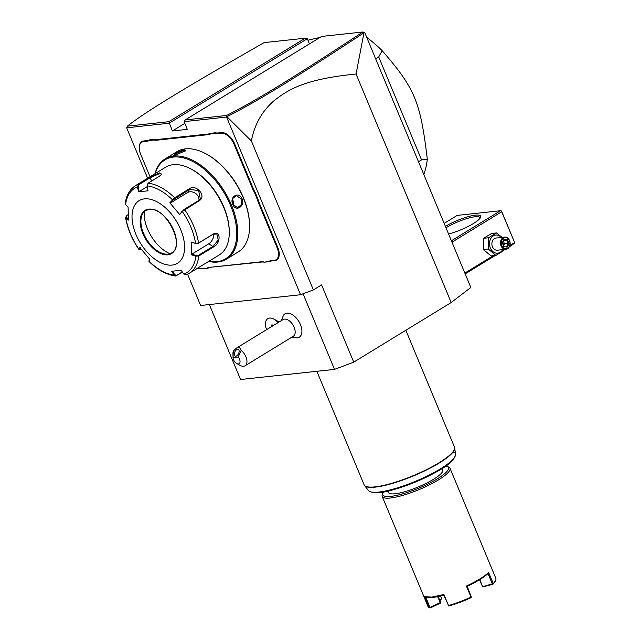 <?xml version="1.0" encoding="UTF-8"?>
<svg xmlns="http://www.w3.org/2000/svg" width="640" height="640" viewBox="0 0 640 640"><rect width="100%" height="100%" fill="white"/><g stroke="black" fill="none" stroke-linecap="round" stroke-linejoin="round"><path stroke-width="0.96" d="M363.968 32.792L356.072 74.024C303.328 79.16 287.408 90.352 274.16 100.608C262.064 111.08 254.464 124.528 251.368 140.96L226.92 116.68C257.976 101.032 296.744 77 363.968 32.792L364.712 32.52L470.832 287.472L451.184 302.52L353.736 362.152L334.528 369.392L240.544 379.504L209.344 304.56M356.072 74.024L451.184 302.52M364.376 32.344L362.864 32L321.656 36.432L185.224 119.92L184.08 121.632L187.296 129.352L172.384 130.96L168.816 121.688L305.248 38.2L264.04 42.632C185.216 87.816 145.144 112 127.44 126.136L126.648 127.808L169.168 123.232L307.304 38.696L309.464 43.896M303.064 293.8L334.528 369.392M278.928 322.112A7.536 4.328 -121.5 0 0 277.272 320.928L273.856 319.088A12.24 7.024 -121.5 0 0 267.816 318.664A12.24 7.024 -121.5 0 0 267.808 318.672A12.24 7.024 -121.5 0 0 265.568 325.848A12.24 7.024 58.5 0 0 266.616 329.648M291.584 337.328L297.168 337.88A13.696 7.864 -121.5 0 0 300.456 324.624A13.696 7.864 -121.5 0 0 291.744 314.336A13.696 7.864 -121.5 0 0 283.408 315.4L281.36 320.624M251.368 140.96L313.368 289.92L321.576 284.896L353.736 362.152M313.368 289.92L300.56 294.744L200.616 305.496L187.592 274.208M126.648 127.808L147.632 178.224M184.08 121.632L226.6 117.056L300.56 294.744M271.152 260.72L271.672 260.952A25.216 14.472 -121.5 0 0 268.848 261.72L268.288 261.488A25.704 14.76 58.5 0 1 271.152 260.72L274.144 260.4A12.976 7.448 -121.5 0 0 277.184 247.848L277.824 247.608L259.44 203.44A25.216 14.472 -121.5 0 1 257.88 198.944L255.184 192.456L254.56 192.744A25.704 14.76 58.5 0 1 252.384 188.272L234 144.104A12.976 7.448 -121.5 0 0 221.224 133.256L218.224 133.576A25.704 14.76 58.5 0 1 215 133.464L210.672 133.928A25.704 14.76 58.5 0 1 207.816 134.696L157.064 140.16A25.704 14.76 58.5 0 1 153.84 140.048L149.512 140.512A25.704 14.76 58.5 0 1 146.648 141.28L143.648 141.6A12.976 7.448 -121.5 0 0 139.24 148.136A12.976 7.448 -121.5 0 0 140.616 154.152L150.024 176.76M277.824 247.608A13.464 7.728 58.5 0 1 274.672 260.632L271.672 260.952M210.512 267.536A25.216 14.472 -121.5 0 0 207.68 268.296L207.128 268.072A25.704 14.76 58.5 0 1 209.984 267.304L261.264 262.072A25.216 14.472 -121.5 0 1 264.456 262.192L268.848 261.72M196.64 268.776L200.096 268.656A25.216 14.472 -121.5 0 1 203.296 268.768L207.68 268.296M197.104 268.976A13.464 7.728 58.5 0 1 196.256 269.008M139.232 147.936A13.464 7.728 58.5 0 1 139.232 147.736A13.464 7.728 58.5 0 1 143.808 140.952L146.808 140.632A25.216 14.472 -121.5 0 0 149.64 139.864L149.512 140.512M207.816 134.696L207.968 134.048L157.224 139.512A25.216 14.472 -121.5 0 1 154.024 139.392L149.64 139.864M207.968 134.048A25.216 14.472 -121.5 0 0 210.8 133.28L210.672 133.928M221.224 133.256L221.384 132.608L218.384 132.928A25.216 14.472 -121.5 0 1 215.184 132.808L210.8 133.28M221.384 132.608A13.464 7.728 58.5 0 1 234.64 143.864L253.024 188.032A25.216 14.472 -121.5 0 0 255.184 192.456M226.848 116.68L226.6 115.472C257.248 100.008 295.992 75.984 362.864 32M185.224 119.92L226.6 115.472M172.384 130.96L184.8 123.36M305.248 38.2L307.304 38.696M127.44 126.136L168.816 121.688M257.88 198.944L257.224 199.144L254.56 192.744M277.184 247.848L258.8 203.68A25.704 14.76 58.5 0 1 257.224 199.144M264.456 262.192L268.288 261.488M209.984 267.304L260.736 261.84A25.704 14.76 58.5 0 1 263.96 261.952M203.296 268.768L207.128 268.072M196.704 268.728L199.576 268.424A25.704 14.76 58.5 0 1 202.8 268.536M154.024 139.392L153.84 140.048M215.184 132.808L215 133.464M208.64 261.432A58.752 33.728 -121.5 0 0 217.784 262.032A58.752 33.728 -121.5 0 0 226.4 259.168L238.2 251.952A58.752 33.728 -121.5 0 0 249.568 225.224L249.56 224.616A58.016 33.304 -121.5 0 0 206.376 154.048L205.84 153.76A58.752 33.728 -121.5 0 0 185.48 148.864A58.752 33.728 -121.5 0 0 176.864 151.728L165.072 158.944A58.752 33.728 -121.5 0 0 154.976 173.728M174.968 155.296L173.68 155.272L176.784 152.592L184.2 149.648L185.688 150.648L174.968 155.296M226.4 259.168A58.752 33.728 -121.5 0 0 228.304 198.232A58.752 33.728 -121.5 0 0 173.68 156.08A58.752 33.728 -121.5 0 0 165.072 158.944M174.152 155.336L177.784 152.728L184.04 150.296L185.496 150.968M249.568 225.224A58.752 33.728 -121.5 0 0 205.84 153.76M242.056 198.768C245.296 206.408 235.528 212.36 232.816 204.416C229.072 196.84 238.84 190.88 242.056 198.768L241.408 199.008L241.304 204.688L237.592 207.736L232.864 204.24L232.664 198.592L236.28 195.56L241.408 199.008M208.888 261.28A58.016 33.304 -121.5 0 0 217 261.68A58.016 33.304 -121.5 0 0 230.576 205.568A58.016 33.304 -121.5 0 0 173.448 157.056A58.016 33.304 -121.5 0 0 155.224 173.576M147.112 185.824L148.048 190.8L138.472 191.832L137.536 186.856L138.472 184.2L149.792 177.272L159.856 172.848L161.624 174.216L159.432 176.232L148.104 183.16L147.112 185.824A49.592 28.472 58.5 0 1 172.408 199.76L173.016 200.008L189.584 189.424L198.648 190.568L200.336 198.968L198.832 200.416L184.088 209.44L179.728 214.56L169.832 202.8L174.648 197.784L189.392 188.76C196.296 183.696 206.976 196.352 199.352 200.592L182.304 211.512A49.592 28.472 58.5 0 1 195.576 243.4L198.2 243.336L212.944 234.312L216.856 233.976L218.256 239.896L213.24 246.264L198.496 255.288L198.856 255.936L195.896 256.184L191.48 254.8L191.16 242.016L195.576 243.4L198.536 243.064L213.28 234.04C220.76 229.536 221.152 243.296 213.6 246.912L198.856 255.936A51.408 29.512 58.5 0 1 189.184 273.336L219.32 254.896A51.408 29.512 -121.5 0 0 229.272 231.512L229.248 230.496A50.184 28.808 -121.5 0 0 191.896 169.456A50.184 28.808 -121.5 0 0 191.456 169.224M229.272 231.512A51.408 29.512 -121.5 0 0 191.008 168.976A51.408 29.512 -121.5 0 0 173.192 164.688A51.408 29.512 -121.5 0 0 165.656 167.192L135.52 185.632A51.408 29.512 58.5 0 1 138.472 184.2L138.992 184.6L150.32 177.672L159.696 173.504L161.424 174.008L161.44 174.528M182.496 272.2L175.616 276.024L174.296 275.16L174.888 274.816L172.216 271.048M182.312 271.936L176.76 275.328L174.888 274.816M135.52 185.632C129.672 189.408 126.216 195.504 125.168 203.944L128.112 207.288L128.432 220.072L125.832 217.592A49.592 28.472 58.5 0 0 139.104 249.48L139.872 249.832L139.08 249.696L139.864 247.536L149.76 259.296L149.016 261.504C157.792 270 166.656 274.84 175.616 276.024M198.496 255.288L196.128 255.512L195.896 256.184A49.592 28.472 58.5 0 1 183.864 274.136L181.12 270.264L171.552 271.296L174.296 275.16A49.592 28.472 58.5 0 1 148.992 261.224L149.032 260.768M141.168 249.192L139.8 249.592L140.544 247.704M125.832 217.592L126.512 215.632L125.832 217.592L125.488 217.008C127.304 228.24 131.832 239.136 139.08 249.696M126.512 215.632L128.168 214.616M125.512 204.808A49.592 28.472 58.5 0 1 137.536 186.856L138.224 186.736L138.992 184.6M182.264 210.992L179.728 214.56M183.864 274.136L186.24 274.768M144.512 198.856A36.72 21.08 -121.5 0 0 135.92 234.376A36.72 21.08 -121.5 0 0 172.072 265.08A36.72 21.08 -121.5 0 0 180.672 229.56A36.72 21.08 -121.5 0 0 144.512 198.856M149.792 258.696L149.048 260.576M128.776 219.44L126.24 217.024M138.472 191.832L139.136 191.584L138.224 186.736M139.136 191.584L147.256 186.616M169.832 202.8L170.512 202.968L187.456 192.6A7.344 5.816 -146.2 0 1 195.368 193.296A7.344 5.816 -146.2 0 1 198.912 200.368M191.16 242.016L195.824 243.56M213.688 233.928A7.344 4.24 -61.2 0 1 208.776 243.8L191.824 254.168L196.128 255.512M191.48 254.8L191.824 254.168M149.048 209.384A24.848 14.264 -121.5 0 0 145.664 210.568A24.848 14.264 -121.5 0 0 141.888 215.368A24.848 14.264 -121.5 0 0 143.536 233.36A24.848 14.264 -121.5 0 0 165.608 254.128A24.848 14.264 -121.5 0 0 168 254.136A24.848 14.264 -121.5 0 0 171.624 252.944M144.232 211.688A31.456 18.056 -121.5 0 0 147.504 228.904A31.456 18.056 -121.5 0 0 169.952 253.72M170.512 202.968L173.016 200.008M233.096 204.752A6.12 4.832 -96.1 0 0 232.76 199.944A6.12 4.832 83.9 0 0 232.448 199.288M267.8 318.68L267.816 318.664A12.24 7.024 -121.5 0 1 278.104 322.616A12.24 7.024 -121.5 0 0 273.856 319.088M273.536 325.408L271.92 324.792L272.52 325.08L271.92 324.792L271.088 326.912M238.208 357.04L241.152 350.392A9.792 5.624 58.5 0 1 245.928 356.792A9.792 5.624 58.5 0 1 245.072 365.784L293.28 336.288A9.792 5.624 58.5 0 0 294.136 327.296A9.792 5.624 -121.5 0 0 283.056 319.584L236.32 348.184L233.256 351.24A9.792 5.624 58.5 0 0 232.96 353.536L233.04 357.6A4.896 2.808 -121.5 0 0 236.688 363.536A4.896 2.808 -121.5 0 0 239.96 362.4A4.896 2.808 -121.5 0 0 238.208 357.04L233.04 357.6L233.256 351.24M245.072 365.784A9.792 5.624 58.5 0 1 240.248 365.448L236.688 363.536M241.152 350.392C240.248 347.624 238.632 346.888 236.32 348.184M237.584 349.272A3.672 2.048 113.8 0 1 238.224 349.36A3.672 2.048 113.8 0 1 238.824 353.016A3.672 2.048 113.8 0 1 235.904 356.168A3.672 2.048 113.8 0 1 235.256 356.08A3.672 2.048 113.8 0 1 234.664 352.424A3.672 2.048 113.8 0 1 237.584 349.272M451.984 242.176L501.688 211.76L514.832 242.992L509.312 246.872M505.256 249.352L503.856 250.216M495.224 255.496L465.176 273.88M514.552 242.664L509.872 245.52M493.224 255.712L464.84 273.08M501.688 211.76L501.512 210.984L500.48 210.736L451.392 240.768M444.16 223.384L457.216 215.392L500.48 210.736M445.408 226.384A23.256 4.992 157.4 0 1 475.432 215.152A23.256 4.992 157.4 0 1 480.552 217.384A23.256 4.992 157.4 0 1 448.56 233.968M514.832 242.992L501.512 210.984M445.992 227.784A22.032 4.728 157.4 0 1 475.032 216.784A22.032 4.728 157.4 0 1 479.984 217.728A22.032 4.728 157.4 0 1 480.064 218.208M502.096 237.384L496.448 232.928L491.568 233.456L483.672 238.288L483.4 249.536L491.024 255.944L495.904 255.424L503.8 250.592L503.952 249.496M483.4 249.536L488.28 249.008L495.904 255.424M483.672 238.288L488.552 237.76L488.28 249.008M496.448 232.928L488.552 237.76M501.36 237.464A9.104 7.192 83.9 0 0 492.168 236.792A9.104 7.192 83.9 0 0 490.36 248.008A9.104 7.192 83.9 0 0 502.672 249.632M504.64 237.112L496.064 238.032A6.12 4.832 83.9 0 0 492.448 246.736A6.12 4.832 83.9 0 0 497.376 250.2L505.952 249.28A6.12 4.832 -96.1 0 1 501.024 245.808A6.12 4.832 83.9 0 1 504.64 237.112A6.12 4.832 83.9 0 1 509.568 240.576A6.12 4.832 -96.1 0 1 505.952 249.28M509.52 240.8A5.504 4.352 -96.1 0 1 507.736 248.12A5.504 4.352 -96.1 0 1 501.824 245.504A5.504 4.352 83.9 0 1 503.6 238.184A5.504 4.352 83.9 0 1 509.52 240.8M509.112 243.504L507.48 239.592L504.04 239.24L502.232 242.8L503.856 246.72L507.296 247.072L509.112 243.504L508.152 243.488L506.8 240.224L504.024 239.944M507.48 239.592L506.8 240.224L503.712 240.56M507.296 247.072L506.648 246.456L508.152 243.488L502.936 243.824M503.856 246.72L503.776 246.168L503.856 246.72M504.04 239.24L503.928 239.936L504.04 239.24M503.392 241.192L504.512 243.88L503.656 245.56M328.992 35.648L347.328 33.672M307.936 40.208L320.104 37.384M418.512 161.768L421.568 159.896L427.304 159.152A97.92 56.216 58.5 0 1 423.792 174.456M375.656 58.824L378.712 56.952L421.568 159.896M366.744 37.408A97.92 56.216 58.5 0 1 382.144 50.672L378.712 56.952M382.144 50.672C414.968 88.488 420.384 101.504 427.304 159.152M442.16 468.488L442.752 469.92A29.376 6.304 157.4 0 1 433.536 479.28A29.376 6.304 157.4 0 1 405.48 491.52A29.376 6.304 157.4 0 1 388.512 492.496L387.92 491.064M383.616 491.928A35.496 7.616 -22.6 0 0 383.024 492.968A35.496 7.616 -22.6 0 0 390.848 496.376A35.496 7.616 -22.6 0 0 431.816 481.992A35.496 7.616 -22.6 0 0 446.96 466.352A35.496 7.616 -22.6 0 0 445.808 466.04M382.784 493.68A36.72 7.88 -22.6 0 0 382.36 494.472A36.72 7.88 -22.6 0 0 382.192 496.416A36.72 7.88 -22.6 0 0 390.448 498A36.72 7.88 -22.6 0 0 429.448 484.872A36.72 7.88 -22.6 0 0 449.992 468.2A36.72 7.88 -22.6 0 0 448.496 466.944L446.96 466.352M448.52 605.552L443.856 595.096A35.984 7.728 157.4 0 1 425.864 597.136L424.544 596.608L431.704 597.112L443.928 594.52L448.52 605.552A36.72 7.88 -22.6 0 0 471 597.08L466.408 586.048A36.72 7.88 -22.6 0 0 488.624 572.448L493.224 583.488A36.72 7.88 -22.6 0 0 495.68 580.288A36.72 7.88 -22.6 0 0 495.84 578.344L449.992 468.2M424.544 596.608L429.136 607.64A36.72 7.88 -22.6 0 1 428.04 606.568L382.192 496.416M443.856 595.096L443.928 594.52M448.488 605.848L449.064 605.952A35.984 7.728 157.4 0 0 471.096 597.648L471 597.08M466.408 586.048L467.152 586.312L471.376 597.216M467.16 586.312A35.984 7.728 -22.6 0 0 488 573.552L488.624 572.448M493.224 583.488L492.312 583.928L488 573.56M495.68 580.288L495.28 581.192A35.984 7.728 157.4 0 1 492.872 584.328L482.664 586.912L479.52 579.736M438.16 596.512L440.56 602.296L440.184 603.264L430.064 608L429.136 607.64M425.672 597.064L429.984 607.424L429.704 607.872M440.464 602.816L437.584 596.64M440.104 602.688L429.984 607.424M440.536 595.968L441.528 598.36A23.864 5.12 -22.6 0 0 440.016 600.36A23.864 5.12 -22.6 0 0 439.896 600.688M439.912 600.728A24.6 5.28 -22.6 0 1 441.176 599.208L441.528 598.36M479.768 579.584L482.664 586.912M492.312 583.928L482.704 586.632M258.8 203.68L259.44 203.44M274.144 260.4L274.672 260.632M260.736 261.84L261.264 262.072M199.576 268.424L200.096 268.656M143.648 141.6L143.808 140.952M146.648 141.28L146.808 140.632M157.064 140.16L157.224 139.512M218.224 133.576L218.384 132.928M234 144.104L234.64 143.864M252.384 188.272L253.024 188.032M184.2 149.648L184.04 150.296M125.856 203.032A51.408 29.512 58.5 0 1 126.016 201.84M176.6 275.808L176.76 275.328M149.792 177.272L151.696 180.968M159.856 172.848L159.696 173.504M148.104 183.16A51.408 29.512 58.5 0 1 174.648 197.784L174.84 198.448M184.088 209.44L184.608 209.616A51.408 29.512 58.5 0 1 198.536 243.064L198.2 243.336M199.352 200.592L198.832 200.416M213.6 246.912L208.776 243.8M189.392 188.76L189.584 189.424L187.456 192.6M148.784 209.12A25.336 14.544 -121.5 0 0 142.856 233.632A25.336 14.544 -121.5 0 0 167.8 254.816A25.336 14.544 -121.5 0 0 173.736 230.304A25.336 14.544 -121.5 0 0 148.784 209.12M167.96 254.16A24.848 14.264 -121.5 0 0 171.608 252.952C185.968 246.4 165.48 205.976 149.176 209.4L145.664 210.568A24.848 14.264 -121.5 0 0 144.856 236.336A24.848 14.264 -121.5 0 0 167.96 254.16M272.48 325.192L272.032 326.328M316.848 371.296L364.08 484.752A48.96 10.512 -22.6 0 0 375.088 486.864A48.96 10.512 -22.6 0 0 427.088 469.352A48.96 10.512 -22.6 0 0 454.48 447.128L405.84 330.264M454.48 447.128L454.72 448.032A48.92 10.496 157.4 0 1 413.432 475.92A48.92 10.496 157.4 0 1 364.552 485.56L364.08 484.752M364.552 485.56L368.456 490.56A47.232 10.136 -22.6 0 0 415.656 481.248A47.232 10.136 -22.6 0 0 455.52 454.32A47.232 10.136 -22.6 0 0 453.12 452.008M371.808 492.104A46.056 9.888 -22.6 0 0 415.896 481.832A46.056 9.888 -22.6 0 0 454.248 457.784M139.232 147.736L139.24 148.136M148.968 261.352L149.016 260.688M189.184 273.336L185.96 274.904M191.008 168.976L191.896 169.456M273.352 325.52L272.24 325.096M504.088 239.816L502.536 242.872L503.944 246.256M454.72 448.032L455.52 454.32C454.496 463.32 437.056 472.328 416.52 481.6C395.072 489.96 375.592 496.264 368.456 490.56M383.024 492.968L382.36 494.472"/></g></svg>

